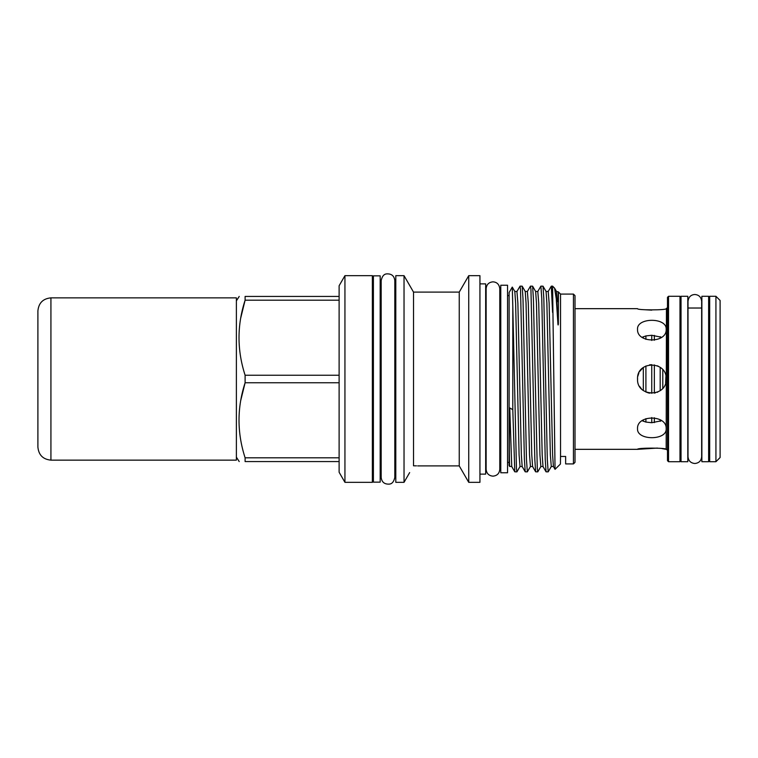<?xml version="1.0" encoding="UTF-8"?>
<svg xmlns="http://www.w3.org/2000/svg" width="758" height="758" viewBox="0 0 758 758"><rect width="100%" height="100%" fill="white"/><g stroke="black" fill="none" stroke-linecap="round" stroke-linejoin="round"><path stroke-width="1.14" d="M687.8 379L687.8 461.707L681.025 461.707L681.025 296.293L687.8 296.293L687.8 379M708.635 379L708.635 461.707L701.87 461.707L701.87 296.293L708.635 296.293L708.635 379M380.175 379L380.175 482.154L373.4 482.154L373.4 275.846L380.175 275.846L380.175 379M649.919 393.194L645.911 392.038L645.911 365.962M655.272 392.909L654.353 393.108L654.353 364.892M662.056 448.603L666.178 449.333C667.068 447.732 636.644 447.732 637.525 449.333L657.423 448.082M666.178 428.734C667.068 414.531 636.644 414.531 637.525 428.734C636.635 440.654 667.049 440.682 666.178 428.734M637.525 379C636.635 397.457 667.049 397.505 666.178 379C667.068 360.514 636.644 360.514 637.525 379M648.905 393.023L647.863 392.758M715.931 461.707L720.1 457.538L720.1 300.462L715.931 296.293L709.678 296.293L709.678 461.707L715.931 461.707L715.931 296.293M679.983 461.707L679.983 296.293L668.528 296.293L668.528 461.707L679.983 461.707M668.528 461.707L667.485 460.665L667.485 297.335L668.528 296.293M507.547 379L507.547 472.774L500.773 472.774L500.773 285.226L507.547 285.226L507.547 379M240.731 400.489L245.109 382.762L245.109 375.238L339.12 375.238L339.12 472.253L344.937 482.334L372.358 482.334L372.358 275.666L344.937 275.666L344.937 482.334M339.12 461.575L245.109 461.575C236.989 461.575 236.989 461.575 245.109 461.575C236.989 461.575 236.989 461.575 245.109 461.575L245.109 457.813L339.12 457.813M236.382 457.14L239.215 461.575M339.12 382.762L245.109 382.762C236.989 407.709 236.989 432.723 245.109 457.813M573.446 294.085L575.009 295.648L575.009 462.352L573.446 463.915L573.446 294.085L560.532 294.085L560.532 456.458L565.639 456.458L565.639 463.915L573.446 463.915M552.582 312.41L551.322 286.136L552.582 286.136L555.045 469.344L560.427 464.019L560.532 456.458M512.796 306.071L512.275 287.083L509.111 292.522L509.111 465.478L509.651 466.416L511.745 466.521L509.746 407.937L512.796 409.68L512.796 306.071L516.454 468.586L516.909 471.864L520.026 466.521L519.097 454.838L515.62 303.162L514.815 291.479L516.947 291.479L517.875 303.162L521.352 454.838L522.158 466.521L520.026 466.521M509.746 466.009C509.528 470.642 508.94 444.984 509.746 407.937M479.937 283.871L485.67 283.871L485.67 474.129L479.937 474.129M468.738 379L468.738 482.334L479.937 482.334L479.937 275.666L468.738 275.666L468.738 379M416.474 465.848L413.517 465.8L413.517 292.105L459.244 292.105L459.244 465.895L468.738 482.334M404.033 275.666L395.799 275.666L395.799 482.334L404.033 482.334L404.033 275.666L413.517 292.105M540.899 286.136L543.012 286.183L543.827 298.576L547.304 459.424L548.167 471.864L546.054 471.817L545.239 459.424L541.771 298.576L540.899 286.136L537.792 291.479L535.65 291.479L532.599 286.183L533.405 298.576L537.289 468.586L537.754 471.864L540.861 466.521L539.933 454.838L536.465 303.162L535.65 291.479M548.167 471.864L551.284 466.521L550.355 454.838L546.878 303.162L546.073 291.479L543.012 286.183M516.909 471.864L514.796 471.817L512.796 409.68M520.064 286.136L522.177 286.183L522.992 298.576L526.459 459.424L527.331 471.864L525.218 471.817L524.403 459.424L520.519 289.414L520.064 286.136L516.947 291.479M527.331 471.864L530.439 466.521L529.52 454.838L526.043 303.162L525.237 291.479L522.177 286.183M537.754 471.864L535.641 471.817L534.826 459.424L530.941 289.414L530.486 286.136L527.369 291.479L525.237 291.479M530.486 286.136L532.599 286.183M409.652 472.585L404.033 482.334M651.766 310.145L643.912 309.69M649.568 364.854L651.747 364.674L651.747 393.326M661.573 337.272L651.747 335.273L645.911 335.927L642.13 337.272M666.178 329.266C667.068 317.327 636.644 317.327 637.525 329.266C636.635 343.45 667.049 343.488 666.178 329.266M665.931 376.338L665.628 382.951M657.451 365.811L660.19 367.346L660.19 390.654M637.772 376.366L638.947 372.784M639.714 371.392L643.04 367.706M661.573 420.728L651.747 422.727L645.911 422.073L642.13 420.728M641.344 388.731L639.534 386.315M657.802 392.038L657.091 392.341M575.009 308.667L637.525 308.667C636.635 310.268 667.049 310.268 666.178 308.667L667.485 307.625M643.315 421.268L643.315 419.932M637.554 378.109L637.554 379.891M643.315 390.503L643.315 367.497M643.315 338.068L643.315 336.732M551.322 286.136L548.205 291.479L546.073 291.479M240.712 318.076L245.109 300.187L245.109 296.425C236.989 296.425 236.989 296.425 245.109 296.425C236.989 296.425 236.989 296.425 245.109 296.425L339.12 296.425L339.12 300.187L245.109 300.187C236.989 325.135 236.989 350.158 245.109 375.238M239.215 296.425L236.382 300.86M339.12 300.187L339.12 375.238M344.937 275.666L339.12 285.747L339.12 296.425M512.275 287.083L514.815 291.479M557.869 301.675C558.115 291.915 558.305 289.442 558.428 294.265L558.381 322.226C558.466 324.651 557.964 326.67 557.869 322.927L556.495 291.479L558.295 291.849L560.532 294.085M557.869 322.927L556.258 298.747L554.6 288.201L552.582 286.136M662.795 388.248L662.795 369.752M660.19 338.191L660.19 336.656M654.353 340.257L654.353 335.387M660.19 421.344L660.19 419.809M654.353 422.613L654.353 417.743M651.747 340.446L651.747 335.273M645.911 339.347L645.911 335.927M651.747 422.727L651.747 417.554M645.911 422.073L645.911 418.653M37.9 352.906L37.9 380.194M50.928 460.144L50.928 297.856L236.382 297.856L236.382 460.144L50.928 460.144C43.017 459.367 38.677 455.027 37.9 447.116L37.9 382.127M50.928 297.856C43.017 298.633 38.677 302.973 37.9 310.884L37.9 447.116M666.178 449.333L666.443 308.667M555.045 469.344L553.416 466.521L552.61 454.838L549.133 303.162L548.205 291.479M546.054 471.817L543.003 466.521L542.188 454.838L538.72 303.162L537.792 291.479M535.641 471.817L532.58 466.521L531.775 454.838L528.298 303.162L527.369 291.479M694.83 294.502C698.904 294.834 701.178 297.108 701.662 301.324L701.662 456.676C701.254 460.817 698.98 463.1 694.83 463.498C690.69 463.091 688.416 460.817 688.008 456.676L688.008 301.324C688.567 297.032 690.841 294.758 694.83 294.502M701.87 449.977L701.662 456.676M500.773 295.592L499.787 295.592L499.787 288.665C499.228 284.373 496.954 282.099 492.956 281.843C488.815 282.241 486.541 284.515 486.134 288.665L486.134 469.335C486.541 473.485 488.815 475.759 492.956 476.157C497.106 475.759 499.38 473.485 499.787 469.335L499.787 288.665M500.773 462.408L499.787 462.408L499.787 469.335M637.525 449.333L575.009 449.333M708.635 308.023L709.678 306.981M681.025 308.023L679.983 306.981M507.547 462.408L509.111 462.408M417.686 465.895L459.244 465.895M372.358 470.614L373.4 470.614M380.175 470.614L381.16 470.614M394.814 470.614L395.799 470.614M381.16 477.407L381.16 477.407C381.729 482.107 384.42 484.343 389.233 484.116C392.028 483.945 393.885 481.709 394.814 477.407L394.814 280.593C394.245 275.893 391.554 273.657 386.741 273.884C383.946 274.055 382.089 276.291 381.16 280.593L381.16 477.407M394.814 287.386L395.799 287.386M372.358 287.386L373.4 287.386M380.175 287.386L381.16 287.386M459.244 292.105L468.738 275.666M507.547 295.592L509.111 295.592M514.796 471.817L511.745 466.521M525.218 471.817L522.158 466.521M553.416 466.521L551.284 466.521M543.003 466.521L540.861 466.521M532.58 466.521L530.439 466.521M556.495 291.479L554.6 288.201M666.443 449.333L667.485 450.375M681.025 449.977L679.983 451.019M708.635 449.977L709.678 451.019M701.87 308.023L687.8 308.023"/></g></svg>
